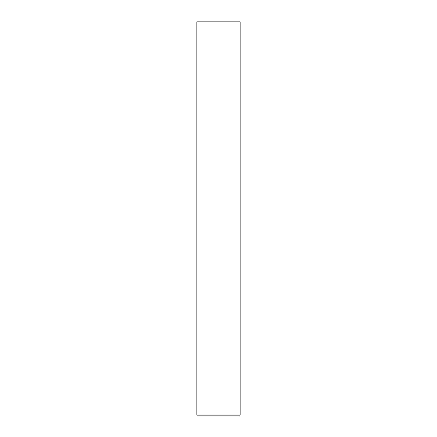 <?xml version="1.0" encoding="UTF-8"?>
<svg xmlns="http://www.w3.org/2000/svg" width="437" height="437" viewBox="0 0 437 437"><rect width="100%" height="100%" fill="white"/><g stroke="black" fill="none" stroke-linecap="round" stroke-linejoin="round"><path stroke-width="0.66" d="M196.868 21.85L240.132 21.85L240.132 415.15L196.868 415.15L196.868 21.85"/></g></svg>
